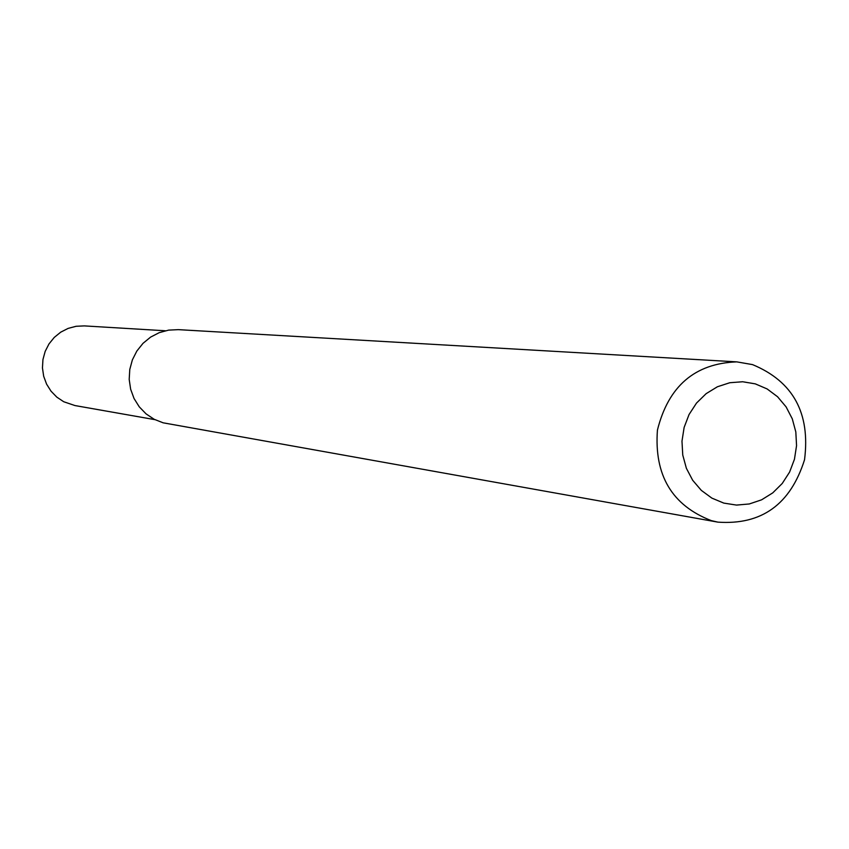 <?xml version="1.0" encoding="UTF-8"?>
<svg xmlns="http://www.w3.org/2000/svg" width="849" height="849" viewBox="0 0 849 849"><rect width="100%" height="100%" fill="white"/><g stroke="black" fill="none" stroke-linecap="round" stroke-linejoin="round"><path stroke-width="1.27" d="M165.322 330.77L84.338 325.899L76.102 326.281L68.111 328.404L60.714 332.171L54.251 337.424L48.987 343.93L45.167 351.412L42.949 359.53L42.45 367.935L43.681 376.256L46.578 384.119L51.036 391.187L56.83 397.141L63.717 401.736L74.956 405.557L154.858 419.639M723.794 503.096L736.476 505.081L749.285 503.966L761.585 499.828L772.749 492.876L782.247 483.463L789.602 472.076L794.452 459.256L796.553 445.661L795.821 431.95L792.276 418.801L786.089 406.873L777.567 396.748L767.135 388.948L755.292 383.865L742.631 381.753L729.8 382.729L717.416 386.762L706.135 393.66L696.509 403.073L689.048 414.535L684.124 427.45L681.98 441.183L682.755 455.032L686.374 468.287L692.678 480.269L701.327 490.382L711.876 498.119L723.794 503.096M711.303 520.617L717.893 522.135C761.595 525.191 790.483 504.38 804.544 459.712C810.477 413.155 793.136 381.445 752.532 364.614L736.762 361.865C694.832 363.436 668.396 386.178 657.434 430.082C654.08 475.27 672.037 505.452 711.303 520.617M736.762 361.865L178.258 329.645L168.611 330.123L159.251 332.649L150.591 337.117L143.014 343.336L136.848 351.04L132.37 359.88L129.78 369.474L129.197 379.397L130.64 389.224L134.046 398.499L139.257 406.83L146.049 413.856L154.125 419.257L163.125 422.813L717.893 522.135"/></g></svg>
